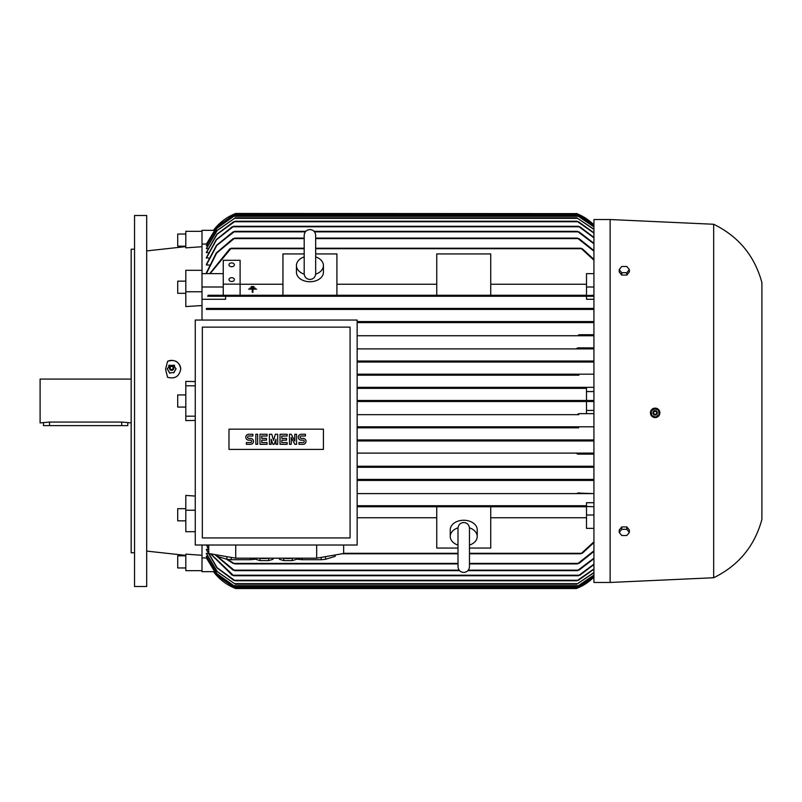 <?xml version="1.0" encoding="UTF-8"?>
<svg xmlns="http://www.w3.org/2000/svg" width="802" height="802" viewBox="0 0 802 802"><rect width="100%" height="100%" fill="white"/><g stroke="black" fill="none" stroke-linecap="round" stroke-linejoin="round"><path stroke-width="1.2" d="M304.219 274.174A13.494 9.544 180 0 1 296.439 265.532A13.494 9.544 180 0 1 304.199 256.901M315.667 273.743L315.667 235.287C315.326 231.808 313.412 229.893 309.933 229.552C306.444 229.893 304.539 231.808 304.199 235.287L304.199 273.743C304.539 277.221 306.444 279.136 309.933 279.477C313.412 279.136 315.326 277.221 315.667 273.743L315.667 273.532M315.667 256.901A13.494 9.544 180 0 1 323.427 265.532A13.494 9.544 180 0 1 315.647 274.174M323.427 265.532L323.427 272.209A13.494 9.544 180 0 1 309.933 281.753A13.494 9.544 180 0 1 296.439 272.209L296.439 265.532M315.667 253.933L336.91 253.933L336.91 295.256L282.946 295.256L282.946 253.933L304.199 253.933M436.749 284.249L336.91 284.249M336.91 295.256L436.749 295.256L436.749 253.933L490.724 253.933L490.724 295.256L436.749 295.256M490.724 295.256L586.513 295.256L586.513 273.642L593.931 273.642M586.513 284.249L490.724 284.249M240.109 295.256L240.109 260.289L223.247 260.289L223.247 295.256L282.946 295.256M282.946 284.249L240.109 284.249M251.247 287.046L253.943 287.076L253.943 286.565L251.247 286.565L253.943 287.076M252.931 289.141L256.64 289.141L252.931 289.141M252.259 292.249L252.931 292.279L252.259 292.249L252.259 289.622M248.55 289.141L256.64 289.141M249.893 288.098L255.287 288.108M252.931 289.622L252.931 292.249M223.247 284.139L240.109 284.139M228.981 279.607A2.697 1.905 180 0 1 231.678 277.692A2.697 1.905 180 0 1 234.374 279.607A2.697 1.905 180 0 1 231.678 281.512A2.697 1.905 180 0 1 228.981 279.607M228.981 264.82A2.697 1.905 180 0 1 231.678 262.906A2.697 1.905 180 0 1 234.374 264.82A2.697 1.905 180 0 1 231.678 266.725A2.697 1.905 180 0 1 228.981 264.82M213.833 230.334L202.004 230.334L202.004 270.304L185.813 270.304L185.813 291.768L202.004 291.768L202.004 273.642L223.247 273.642M202.004 286.996L223.247 286.996M304.199 248.209L231.207 248.209L210.094 273.642M229.462 249.131L231.387 248.299M209.733 273.642L229.863 248.71M593.931 260.169L580.909 248.209L315.667 248.209M580.738 248.299L582.653 249.131M593.931 295.256L580.909 295.768L581.169 295.256L230.956 295.256L231.207 295.768L230.956 295.256L208.199 295.256L207.698 296.269L225.613 296.269L225.613 299.276L202.004 299.276M593.931 299.276L586.513 299.276L586.513 296.269L593.931 296.269L207.698 296.269M231.387 295.477L229.462 296.048M582.653 296.048L580.738 295.477M586.513 296.269L225.613 296.269M586.513 286.996L593.931 286.996M582.262 248.71L593.931 259.417M209.242 264.981L206.385 264.981L206.385 264.399L216.45 245.362L233.131 231.848M208.741 258.104L206.385 257.642L216.259 239.628L232.249 226.786M208.259 252.71L206.385 252.359L216.881 234.204L233.683 221.733M207.798 248.64L206.385 248.379L217.001 230.515L235.267 217.853L217.182 230.545L206.385 248.64M207.367 245.783L206.385 245.612L216.801 228.249L234.485 215.828L216.921 228.279L206.385 245.783M206.956 244.079L202.004 244.029M209.763 273.572L206.385 273.572L206.385 272.84L216.259 252.971L233.131 238.595M304.199 238.094L234.725 238.094L216.64 253.101L206.385 273.572M232.57 239.036L234.886 238.154M593.931 251.196L577.39 238.094L315.667 238.094M577.229 238.154L579.545 239.036M206.385 244.079L216.881 226.786L234.364 214.475L217.442 226.114L206.385 244.029M577.651 213.974L576.387 213.462A50.596 50.596 0 0 1 593.931 224.891L577.651 213.974L234.475 213.974L235.728 213.462A50.596 50.596 0 0 0 213.472 230.334L235.728 213.462L576.788 213.623M593.931 225.422L577.751 214.475L593.931 225.342M234.364 214.475L577.751 214.475M593.931 226.946L577.64 215.828L593.931 226.796M234.485 215.828L577.64 215.828M593.931 229.482L576.849 217.853L593.931 229.252M235.267 217.853L576.849 217.853M593.931 233.091L576.939 221.222L235.176 221.222L217.121 234.254L206.385 252.71M232.871 222.214L235.227 221.242M576.889 221.242L579.244 222.214M593.931 237.843L578.442 226.284L233.673 226.284L216.53 239.718L206.385 258.104M231.567 227.267L233.743 226.314M578.372 226.314L580.548 227.267M305.773 231.347L234.685 231.347L216.781 245.462L206.385 264.981M232.5 232.309L234.806 231.387M593.931 243.818L577.43 231.347L314.093 231.347M577.32 231.387L579.625 232.309M578.994 238.595L593.931 250.575M578.984 231.848L593.931 243.317M579.876 226.786L593.931 237.432M578.432 221.733L593.931 232.78M581.169 295.256L580.909 295.768M202.004 231.347L185.813 231.347L185.813 247.858L202.004 246.715M202.004 270.304L202.004 273.642M202.004 291.768L202.004 320.048M357.151 361.03L593.931 361.03L576.849 361.542L577.801 361.03L357.151 361.03M593.931 348.89L357.151 348.89L593.931 348.89M577.771 347.878L593.931 347.878M593.931 335.737L357.151 335.737L593.931 335.737M579.104 334.725L593.931 334.725M593.931 322.584L357.151 322.584L593.931 322.584M577.43 322.073L578.011 321.572L357.151 321.572L593.931 321.572M206.385 309.422L593.931 309.422L206.385 309.422L206.385 308.409L593.931 308.409M234.886 308.67L232.57 309.171M206.385 308.409L234.264 308.409L234.725 308.92L234.264 308.409L577.851 308.409L577.39 308.92L578.312 309.331M579.545 309.171L577.229 308.67M579.625 322.284L577.32 321.863M580.548 335.406L578.372 335.046M579.244 348.529L576.889 348.238M357.151 545.019L357.151 320.048L195.257 320.048L195.257 545.019L357.151 545.019M202.335 537.942L350.073 537.942L350.073 327.136L202.335 327.136L202.335 537.942M323.427 449.401L228.981 449.401L228.981 429.16L323.427 429.16L323.427 449.401M303.056 444.298A2.947 2.947 0 0 0 306.013 441.351A2.947 2.947 0 0 0 303.056 438.393L301.291 438.393A1.183 1.183 0 0 1 300.108 437.22A1.183 1.183 0 0 1 301.291 436.037L305.422 436.037L305.422 434.263L301.291 434.263A2.947 2.947 0 0 0 298.334 437.22A2.947 2.947 0 0 0 301.291 440.168L303.056 440.168A1.183 1.183 0 0 1 304.239 441.351A1.183 1.183 0 0 1 303.056 442.534L298.925 442.534L298.925 444.298L303.056 444.298M287.126 442.534L287.126 444.298L280.038 444.298L280.038 434.263L287.126 434.263L287.126 436.037L281.813 436.037L281.813 438.393L286.535 438.393L286.535 440.168L281.813 440.168L281.813 442.534L287.126 442.534M267.056 442.534L267.056 444.298L259.968 444.298L259.968 434.263L267.056 434.263L267.056 436.037L261.743 436.037L261.743 438.393L266.464 438.393L266.464 440.168L261.743 440.168L261.743 442.534L267.056 442.534M250.525 444.298A2.947 2.947 0 0 0 253.482 441.351A2.947 2.947 0 0 0 250.525 438.393L248.76 438.393A1.183 1.183 0 0 1 247.577 437.22A1.183 1.183 0 0 1 248.76 436.037L252.891 436.037L252.891 434.263L248.76 434.263A2.947 2.947 0 0 0 245.803 437.22A2.947 2.947 0 0 0 248.76 440.168L250.525 440.168A1.183 1.183 0 0 1 251.708 441.351A1.183 1.183 0 0 1 250.525 442.534L246.394 442.534L246.394 444.298L250.525 444.298M257.612 434.263L257.612 444.298L255.838 444.298L255.838 434.263L257.612 434.263M271.186 439.285L271.186 444.298L269.412 444.298L269.412 434.263L271.778 434.263L273.542 440.458L275.317 434.263L277.682 434.263L277.682 444.298L275.908 444.298L275.908 439.285L274.134 444.298L272.961 444.298L271.186 439.285M291.256 437.511L291.256 444.298L289.482 444.298L289.482 434.263L291.256 434.263L294.795 441.05L294.795 434.263L296.57 434.263L296.57 444.298L294.795 444.298L291.256 437.511M343.657 545.019L343.657 553.49L316.68 558.182L235.728 558.182L208.741 553.49L208.741 545.019M258.926 558.182A8.772 1.524 0 0 0 264.399 558.513A8.772 1.524 0 0 0 269.873 558.182M321.181 557.39L321.181 559.706L302.053 559.706L302.053 558.182M335.096 554.974L335.096 556.387L325.532 559.265A23.609 4.1 180 0 1 321.181 559.706M325.532 559.265L325.532 556.638M335.226 554.954L335.226 555.956A23.609 4.1 180 0 1 335.096 556.387M250.354 558.182L250.354 559.706L231.227 559.706L231.227 557.39M255.828 558.924L254.695 559.265A23.609 4.1 180 0 1 250.354 559.706M254.695 559.265L254.695 558.182M282.535 558.182A8.772 1.524 0 0 0 288.008 558.513A8.772 1.524 0 0 0 293.482 558.182M296.58 558.182L296.58 559.315L292.289 560.598L292.289 558.312M292.289 560.598L283.728 560.598L283.728 558.312M283.728 560.598L279.437 559.315L279.437 558.182M231.227 559.706A23.609 4.1 180 0 1 226.876 559.265L217.312 556.387A23.609 4.1 180 0 1 217.182 555.956L217.182 554.954M217.312 556.387L217.312 554.974M226.876 556.638L226.876 559.265M302.053 559.706A23.609 4.1 180 0 1 297.702 559.265L296.58 558.924M297.702 558.182L297.702 559.265M272.971 558.182L272.971 559.315L268.68 560.598L268.68 558.312M268.68 560.598L260.109 560.598L260.109 558.312M260.109 560.598L255.828 559.315L255.828 558.182M235.728 558.182L235.728 545.019M316.68 558.182L316.68 545.019M593.931 440.97L357.151 440.97L577.801 440.97L577.109 440.238M576.828 440.569L579.194 440.358M357.151 439.957L593.931 439.957L357.151 439.957M578.633 427.817L357.151 427.817L578.633 427.817L577.64 427.306L578.954 426.804L593.931 426.804L357.151 426.804L578.954 426.804M578.833 414.664L357.151 414.664L578.833 414.664L577.751 414.153L578.984 413.652L593.931 413.652L586.513 413.652L586.513 401.501L357.151 401.501L577.651 401.501L576.387 401L577.651 400.499L593.931 400.499M586.513 413.652L578.974 413.652M586.513 388.348L357.151 388.348L586.513 388.348L586.513 400.499L357.151 400.499L577.58 400.499M578.974 388.348L577.751 387.847L578.833 387.336L593.931 387.336L357.151 387.336L578.833 387.336L577.751 387.847M578.954 375.196L357.151 375.196L578.954 375.196L577.64 374.694L578.633 374.183L593.931 374.183L357.151 374.183L578.633 374.183L577.64 374.694M357.151 362.043L593.931 362.043L357.151 362.043M579.194 361.642L576.828 361.431M586.513 410.444L593.931 410.444M593.931 401.501L577.651 401.501M586.513 391.556L593.931 391.556M195.257 385.822L185.813 385.822L185.813 420.609L195.257 420.408M195.257 416.178L185.813 416.178M586.513 505.731L357.151 505.731L586.513 505.731L586.513 502.724L593.931 502.724M593.931 493.591L357.151 493.591L577.851 493.591L577.39 493.08L593.931 493.591M593.931 480.428L357.151 480.428L578.011 480.428L577.43 479.927M357.151 479.416L593.931 479.416L357.151 479.416M593.931 467.275L357.151 467.275L593.931 467.275M357.151 466.263L593.931 466.263L357.151 466.263M577.771 454.122L593.931 454.122M357.151 453.11L593.931 453.11L357.151 453.11M576.889 453.762L579.244 453.471M578.372 466.954L580.548 466.594M577.32 480.137L579.625 479.716M577.229 493.33L579.545 492.829M458.002 548.067L436.749 548.067L436.749 506.744L357.151 506.744L581.169 506.744L580.909 506.232L593.931 506.744M357.151 517.751L436.749 517.751M436.749 506.744L490.724 506.744L490.724 548.067L469.471 548.067M458.002 545.099A13.494 9.544 0 0 1 450.243 536.468L450.243 529.791A13.494 9.544 0 0 1 463.736 520.247A13.494 9.544 0 0 1 477.23 529.791L477.23 536.468A13.494 9.544 0 0 1 469.471 545.099M469.451 527.826A13.494 9.544 0 0 1 477.23 536.468M469.471 528.428L469.471 528.257C469.07 524.719 467.155 522.804 463.736 522.523C460.318 522.804 458.403 524.719 458.002 528.257L458.002 566.713C458.343 570.192 460.258 572.107 463.736 572.448C467.215 572.107 469.13 570.192 469.471 566.713L469.471 544.869M450.243 536.468A13.494 9.544 0 0 1 458.022 527.826M490.724 517.751L586.513 517.751M593.931 528.358L586.513 528.358L586.513 506.744L490.724 506.744M580.738 506.523L582.653 505.952M582.653 552.869L580.738 553.701M341.933 553.791L458.002 553.791M469.471 553.791L580.909 553.791L593.931 541.831M593.931 542.583L582.262 553.29M586.513 515.004L593.931 515.004M195.257 510.232L185.813 510.232L185.813 531.696L195.257 531.696M213.833 571.666L202.004 571.666L202.004 545.019M202.004 557.971L206.956 557.921M206.385 556.217L216.921 573.721L234.485 586.172L216.801 573.751L206.385 556.387L207.367 556.217M206.385 553.36L217.182 571.455L235.267 584.147L217.001 571.485L206.385 553.621L207.798 553.36M233.683 580.267L216.881 567.796L206.385 549.641L208.259 549.29M233.131 563.405L226.314 559.094M234.886 563.846L232.57 562.964M227.437 559.335L234.725 563.906L458.002 563.906M579.545 562.964L577.229 563.846M469.471 563.906L577.39 563.906L593.931 550.804M233.131 570.152L214.846 554.553M234.806 570.613L232.5 569.691M215.287 554.623L234.685 570.653L459.576 570.653M579.625 569.691L577.32 570.613M467.897 570.653L577.43 570.653L593.931 558.182M232.249 575.214L210.455 553.791M208.741 550.383L206.605 545.019M233.743 575.686L231.567 574.733M210.715 553.831L233.673 575.716L578.442 575.716L593.931 564.157M206.766 545.019L208.741 549.931M580.548 574.733L578.372 575.686M235.227 580.758L232.871 579.786M206.385 549.29L217.121 567.746L235.176 580.778L576.939 580.778L593.931 568.909M579.244 579.786L576.889 580.758M593.931 572.748L576.849 584.147L593.931 572.518M235.267 584.147L576.849 584.147M593.931 575.204L577.64 586.172L593.931 575.054M234.485 586.172L577.64 586.172M206.385 557.971L217.442 575.886L234.364 587.525L577.751 587.525L593.931 576.578M206.385 557.921L216.881 575.214L234.364 587.525M593.931 576.658L577.751 587.525M577.169 588.227L234.475 588.026L235.728 588.538L213.472 571.666A50.596 50.596 0 0 0 235.728 588.538L235.598 588.488M235.728 588.538L576.387 588.538A50.596 50.596 0 0 0 593.931 577.109L577.4 588.127M593.931 569.219L578.432 580.267M593.931 564.568L579.876 575.214M593.931 558.683L578.984 570.152M593.931 551.425L578.994 563.405M576.528 401.221L577.099 401.451M202.004 570.653L185.813 570.653L185.813 554.142L202.004 555.285M610.121 219.537L593.931 219.537L593.931 582.463L610.121 582.463L610.121 219.537L713.67 224.259L713.67 577.741L610.121 582.463M653.349 417.21L655.164 417.571L659.555 414.534A4.722 4.722 0 0 0 656.838 408.439A4.722 4.722 0 0 0 650.733 411.155L650.512 411.947M650.422 412.86L650.793 414.664M651.234 415.496L652.527 416.769M659.785 413.742L657.77 408.92M656.938 408.479L651.214 410.223M650.733 411.155A4.722 4.722 0 0 0 651.936 416.308A4.722 4.722 0 0 0 659.555 414.534M651.585 415.456L656.046 417.17M655.625 417.23L659.334 414.223M651.104 411.065L651.856 415.787M654.673 408.459L650.953 411.466M658.703 410.243L654.242 408.529M659.184 414.624L658.432 409.902M653.099 412.058A2.195 2.195 0 0 0 654.362 414.895A2.195 2.195 0 0 0 657.189 413.632A2.195 2.195 0 0 0 655.926 410.794A2.195 2.195 0 0 0 653.099 412.058M653.139 412.078A2.155 2.155 0 0 0 654.372 414.855A2.155 2.155 0 0 0 657.149 413.621A2.155 2.155 0 0 0 655.916 410.835A2.155 2.155 0 0 0 653.139 412.078M653.73 412.298A1.514 1.514 0 0 0 654.602 414.263A1.514 1.514 0 0 0 656.557 413.391A1.514 1.514 0 0 0 655.685 411.426A1.514 1.514 0 0 0 653.73 412.298M629.349 532.418L629.349 530.032L626.813 526.924L621.75 526.924L619.224 530.032L619.224 532.418L621.75 529.31L626.813 529.31L629.349 532.418L626.813 535.515L621.75 535.515L619.224 532.418M626.813 526.924L626.813 529.31M621.75 526.924L621.75 529.31M713.67 224.259C738.552 236.43 754.632 255.878 761.9 282.615L761.9 519.385C754.632 546.122 738.552 565.57 713.67 577.741M619.224 269.582L619.224 271.968L621.75 275.076L626.813 275.076L629.349 271.968L629.349 269.582L626.813 272.69L621.75 272.69L619.224 269.582L621.75 266.485L626.813 266.485L629.349 269.582M621.75 275.076L621.75 272.69M626.813 275.076L626.813 272.69M233.653 309.372L234.725 308.92M202.004 305.542L185.813 306.575L185.813 291.768M185.813 385.822L185.813 381.391L195.257 381.592M167.558 377.271L165.573 369.301L167.558 361.341C174.936 359.095 179.327 361.652 180.751 368.99C179.327 376.449 174.936 379.206 167.558 377.271M167.558 361.341A9.103 8.912 180 0 1 180.751 369.151M146.686 251.437L146.686 238.956M146.686 342.705L146.686 330.223M146.686 215.487L146.686 586.513L134.546 586.513L134.546 215.487L146.686 215.487M134.546 552.778L131.167 552.778L131.167 249.221L134.546 249.221M131.167 379.075L40.1 379.075L40.1 422.925L49.544 422.063L121.724 422.063L131.167 422.925M43.468 422.925L43.468 425.621L127.799 425.621L127.799 422.925M185.813 234.044L177.713 234.044L177.713 246.184L185.813 246.184M185.813 293.311L177.713 293.311L177.713 281.161L185.813 281.161M185.813 407.075L177.713 407.075L177.713 394.925L185.813 394.925M185.813 510.232L185.813 495.425L195.257 496.067M185.813 520.839L177.713 520.839L177.713 508.689L185.813 508.689M185.813 567.956L177.713 567.956L177.713 555.816L185.813 555.816M174.625 365.351L168.661 365.351M169.623 365.121L167.237 369.171M176.049 369.171L173.663 365.121M173.663 372.8L176.049 368.75M169.503 372.86L173.783 372.579L169.503 372.86L167.357 368.95M167.237 368.75L169.924 373.321M169.743 367.166L169.713 367.236A2.195 2.145 -0 0 0 172.761 370.083A2.195 2.145 -0 0 0 173.563 367.206L173.543 367.166A2.155 2.105 -0 0 0 169.493 368.158A2.155 2.105 -0 0 0 171.638 370.263A2.155 2.105 -0 0 0 173.543 367.166M173.162 367.928A1.514 1.484 -0 0 0 171.638 366.444A1.514 1.484 -0 0 0 170.124 367.928A1.514 1.484 -0 0 0 171.638 369.411A1.514 1.484 -0 0 0 173.162 367.928M175.929 368.95L173.783 372.86M230.956 248.71L304.199 248.71M315.667 248.71L581.169 248.71M234.264 238.595L304.199 238.595M315.667 238.595L577.851 238.595M233.292 214.986L578.833 214.986M233.482 216.329L578.633 216.329M234.324 218.355L577.801 218.355M234.344 221.733L577.771 221.733M233.011 226.786L579.104 226.786M234.104 231.848L305.341 231.848M314.524 231.848L578.011 231.848M343.657 553.29L458.002 553.29M469.471 553.29L581.169 553.29M234.264 563.405L458.002 563.405M469.471 563.405L577.851 563.405M234.104 570.152L459.145 570.152M468.328 570.152L578.011 570.152M233.011 575.214L579.104 575.214M234.344 580.267L577.771 580.267M234.324 583.645L577.801 583.645M233.482 585.671L578.633 585.671M233.292 587.014L578.833 587.014M121.724 425.621L121.724 422.063M49.544 425.621L49.544 422.063M469.471 566.713L469.471 528.257M185.813 246.615L146.686 250.906M170.525 370.083L172.761 370.083M146.686 551.094L185.813 555.385"/></g></svg>
